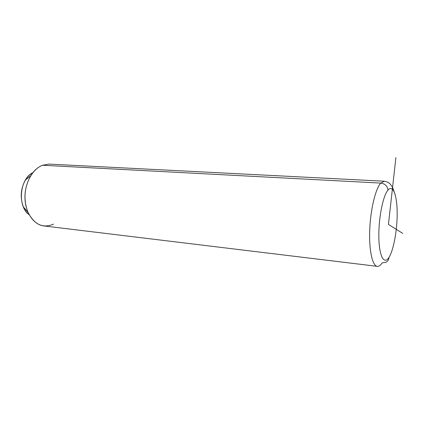 <?xml version="1.0" encoding="UTF-8"?>
<svg xmlns="http://www.w3.org/2000/svg" width="424" height="424" viewBox="0 0 424 424"><rect width="100%" height="100%" fill="white"/><g stroke="black" fill="none" stroke-linecap="round" stroke-linejoin="round"><path stroke-width="0.64" d="M29.134 214.708C26.744 212.827 24.836 210.256 23.41 206.981C19.933 197.69 20.628 188.664 25.493 179.898C27.555 176.607 30.024 174.184 32.908 172.637C19.636 178.658 17.124 206.488 29.134 214.708M388.898 257.495C393.679 250.133 397.352 229.633 397.171 212.466C397.055 195.236 392.963 184.202 387.96 190.127C387.467 186.067 385.072 183.719 380.779 183.089C385.072 183.719 387.467 186.067 387.96 190.127C382.952 195.761 378.436 218.625 378.849 237.493C379.194 256.446 384.128 265.122 388.898 257.495C384.128 265.122 379.194 256.446 378.849 237.493C378.436 218.625 382.952 195.761 387.96 190.127C392.963 184.202 397.055 195.236 397.171 212.466C397.352 229.633 393.679 250.133 388.898 257.495C388.856 259.631 387.891 261.216 385.999 262.244L382.178 262.869C380.609 265.244 379.051 266.41 377.503 266.373C372.548 266.357 368.922 250.828 369.712 230.184C370.459 209.567 375.505 188.744 380.779 183.089C375.505 188.744 370.459 209.567 369.712 230.184C368.922 250.828 372.548 266.357 377.503 266.373L44.276 225.981C34.148 225.144 25.435 213.261 24.979 198.432C24.449 183.619 32.388 169.043 42.527 165.259L380.779 183.089L384.324 181.212L380.779 183.089L42.527 165.259C37.916 167.077 33.968 170.591 30.698 175.801C24.205 187.572 23.272 199.683 27.894 212.143C34.323 224.662 42.872 228.658 53.546 224.126M42.527 165.259L49.046 164.104L384.065 181.202C386.688 181.514 388.797 182.527 390.382 184.233L392.693 187.546L395.391 195.39M402.8 233.433L388.437 224.397L395.899 157.596M23.41 206.981L27.894 212.143M25.493 179.898L30.698 175.801"/></g></svg>
